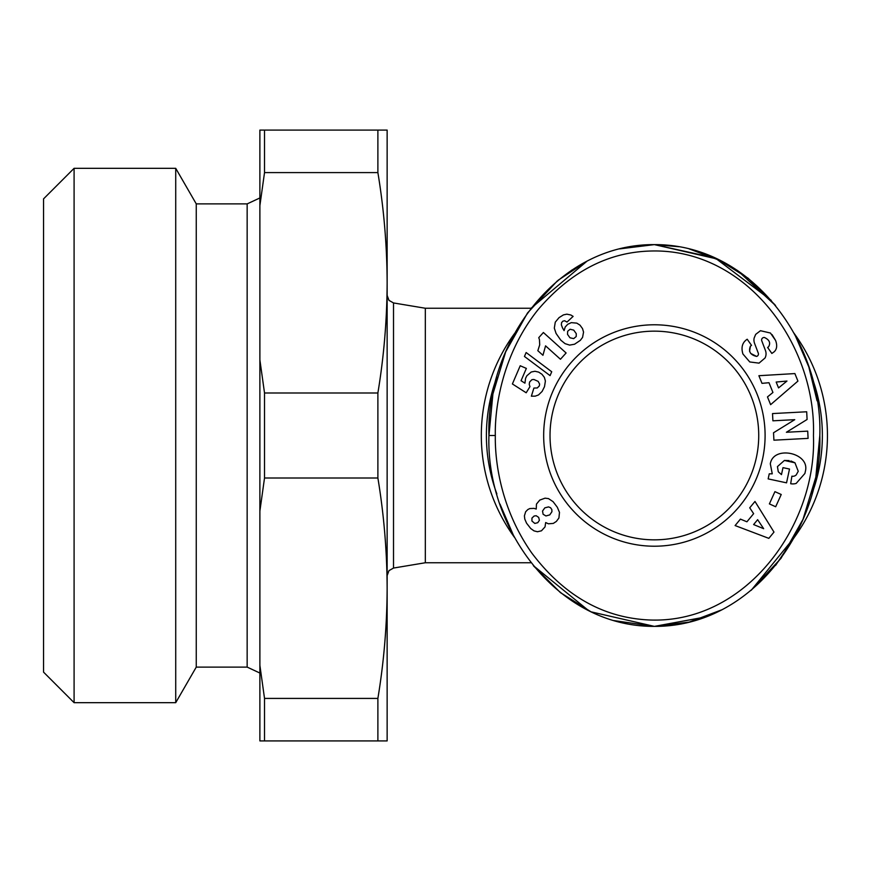 <?xml version="1.0" encoding="UTF-8"?>
<svg xmlns="http://www.w3.org/2000/svg" width="871" height="871" viewBox="0 0 871 871"><rect width="100%" height="100%" fill="white"/><g stroke="black" fill="none" stroke-linecap="round" stroke-linejoin="round"><path stroke-width="1.31" d="M495.316 435.5C494.75 408.096 501.957 354.856 537.984 309.76C570.407 271.796 607.882 252.22 650.408 251.033C746.991 247.919 816.53 345.733 813.449 435.5C817.161 528.262 741.363 629.428 641.426 619.412C598.638 615.242 562.078 593.097 531.735 552.976C500.836 508.947 494.88 461.706 495.316 435.5L488.947 435.5C485.822 343.718 556.384 243.989 654.382 244.62C752.925 244.152 822.823 344.023 819.818 435.5L815.833 477.134L803.008 519.345L781.004 558.333L751.14 590.331M678.966 246.733L654.382 244.62L619.586 248.888M586.989 261.169L571.322 270.424M775.549 305.536L737.443 270.424M721.776 261.169L689.103 248.866M772.261 473.813L770.312 463.829L772.261 473.813L769.245 473.824L768.157 478.898L786.546 482.839L789.507 469.044L782.975 467.651L781.483 474.619L778.282 471.788L777.444 466.595L778.282 471.788M790.879 460.966L794.973 462.806L798.239 471.298L794.973 462.806L784.401 460.454L777.444 466.595M770.443 333.027L760.47 330.708L770.443 333.027L775.593 340.474C777.378 345.352 776.943 349.097 774.286 351.699C776.943 349.097 777.378 345.352 775.593 340.474L772.065 334.616M742.941 354.018C741.047 347.856 742.146 343.152 746.229 339.93C742.146 343.152 741.047 347.856 742.941 354.018L749.779 361.955L742.941 354.018M531.07 562.753L425.32 562.753L425.32 308.247L531.07 308.247L587.021 261.158M377.883 698.411L264.523 698.411L259.885 665.357L259.885 359.941L264.523 392.995L264.523 478.005L377.883 478.005L377.883 392.995C383.926 356.446 387.007 319.711 387.138 282.792L387.138 130.084L377.883 130.084L377.883 172.589C383.926 209.138 387.007 245.872 387.138 282.792L387.138 588.208C387.007 625.128 383.926 661.862 377.883 698.411L377.883 740.916L387.138 740.916L387.138 588.208C387.007 551.289 383.926 514.554 377.883 478.005M259.885 197.957L247.157 203.89L247.157 667.11L259.885 673.043M794.08 333.245L794.265 333.593A173.068 173.068 0 0 1 794.2 537.494M514.5 537.407A173.068 173.068 0 0 1 514.5 333.593M247.157 203.89L196.258 203.89L196.258 667.11L175.724 702.679L74.089 702.679L74.089 168.321L175.724 168.321L175.724 702.679M811.881 377.089A167.983 167.983 0 0 1 811.892 493.879M496.873 493.879A167.983 167.983 0 0 1 496.873 377.121M74.089 168.321L43.55 198.871L43.55 672.129L74.089 702.679M746.327 339.853L747.198 339.233L751.531 345.352L750.443 346.125C748.243 351.503 750.301 354.933 756.605 356.424A2.504 2.504 0 0 0 758.271 353.114L754.558 343.348A9.407 9.407 0 0 1 754.144 338.035L755.68 334.377L760.47 330.708L755.68 334.377M772.817 352.766L774.286 351.699L771.858 353.452L767.612 347.464L768.592 346.767C770.802 342.891 769.409 339.799 764.422 337.491A2.504 2.504 0 0 0 761.787 340.877L765.435 350.447A9.407 9.407 0 0 1 765.065 357.97L759.033 363.142L749.779 361.955L759.033 363.142L765.065 357.97M654.382 331.154A104.346 104.346 0 0 0 550.026 435.5A104.346 104.346 0 0 0 654.382 539.846A104.346 104.346 0 0 0 758.728 435.5A104.346 104.346 0 0 0 654.382 331.154M543.667 435.5A110.715 110.715 0 0 1 654.382 324.785A110.715 110.715 0 0 1 765.097 435.5A110.715 110.715 0 0 1 654.382 546.215A110.715 110.715 0 0 1 543.667 435.5M377.883 130.084L259.885 130.084L259.885 205.643L264.523 172.589L377.883 172.589M259.885 205.643L259.885 359.941M264.523 392.995L377.883 392.995M264.523 130.084L264.523 172.589M259.885 511.059L264.523 478.005M377.883 740.916L259.885 740.916L259.885 665.357M264.523 698.411L264.523 740.916M774.961 304.806L748.102 278.197L717.573 259.09L654.382 244.62L619.956 248.79L654.382 244.62L715.189 257.979L771.227 300.375M794.962 334.878L808.615 366.473M808.909 367.344L817.063 400.823M705.913 616.886L654.382 626.38L613.935 620.588M588.752 610.723L533.368 565.649M513.738 536.013L500.008 504.124M533.585 565.932L560.467 592.65L591.05 611.845L654.382 626.38C556.275 626.902 485.855 527.325 488.947 435.5L492.91 393.975L505.67 351.884L527.543 312.95L557.266 280.963M558.082 280.288L586.912 261.213M819.818 435.5C822.757 527.14 752.816 626.902 654.382 626.38L705.641 616.984M751.27 590.222L794.265 537.407L775.615 565.377M654.382 626.38L689.179 622.112L721.809 609.809M805.359 471.353C810.335 452.833 773.372 444.896 770.312 463.829C773.372 444.896 810.335 452.833 805.359 471.353L804.913 473.443L796.181 483.416A11.595 11.595 0 0 1 790.683 483.732L791.902 476.176A4.703 4.703 0 0 0 796.236 474.88L798.239 471.298M806.688 411.776L807.09 419.484L786.393 432.266L807.711 431.134L808.092 438.374L773.916 440.182L773.524 432.767L794.755 419.67L772.904 420.813L772.523 413.573L806.688 411.776M775.68 506.748L769.387 503.906L774.929 491.647L781.233 494.499L775.68 506.748M746.926 521.794L753.633 513.661L749.735 507.815L754.983 501.456L773.992 532.094L768.832 538.354L735.102 525.561L740.415 519.116L746.926 521.794M772.936 392.473L768.984 382.707L761.983 383.349L758.891 375.706L794.885 373.572L797.923 381.095L770.617 404.667L767.471 396.915L772.936 392.473M529.949 386.648L526.193 392.777L512.398 383.959L520.216 365.755L526.356 368.4L521.054 380.714L524.93 383.164L525.594 378.286L526.846 375.771L531.256 371.993L535.001 371.264L538.67 372.124L541.936 374.247L544.342 377.317L545.398 381.03L544.495 386.691L542.1 391.46L538.507 394.944L535.23 396.153L531.375 396.196L533.89 388.063L537.265 387.954L539.323 385.929L539.617 384.046L538.158 381.378L533.934 379.495L531.974 379.636L529.622 381.955L529.241 384.34L529.949 386.648M555.273 322.172L559.019 317.654L563.417 314.899L566.836 314.159L570.843 314.997L573.118 316.391L566.999 322.085L564.669 320.735L562.808 321.192L561.566 322.673L561.36 324.785L562.459 327.79L564.081 330.621L565.225 326.984L567.761 324.262L571.289 322.64L576.798 323.13L579.999 325.155L582.525 328.607L583.548 332.091L582.568 337.393L580.326 340.354L574.544 344.23L569.623 345.101L565.072 343.653L560.804 340.191L556.079 333.451L554.315 328.138L555.273 322.172M550.069 375.619L524.451 356.457L526.138 352.537L551.724 371.754L550.069 375.619M539.454 339.679L538.757 337.665L543.384 332.515L566.106 352.973L560.445 359.255L545.562 345.852L542.949 355.292L537.843 350.697L539.704 344.862L539.454 339.679M534.043 508.37L536.231 509.056L536.46 504.091L539.759 500.096L545.05 498.168L548.48 498.604L553.074 501.652L557.309 507.227L559.487 512.388L558.921 517.984L556.351 521.435L553.292 523.417L548.392 523.798L545.671 522.546L545.028 526.911L541.457 530.809L537.461 531.745L533.956 530.853L530.711 528.512L526.552 523.177L524.788 519.083L524.407 515.828L525.659 511.745L527.837 509.546L529.775 508.566L534.043 508.37M784.401 460.454L789.159 460.574M756.605 356.424L750.671 353.408M749.561 351.307L750.443 346.125M764.422 337.491C769.409 339.799 770.802 342.891 768.592 346.767M757.639 519.682L753.611 524.56L763.66 528.697L757.639 519.682M776.17 382.042L778.543 387.911L786.97 381.052L776.17 382.042M573.684 338.623L576.21 336.522L576.264 333.669L573.728 330.12L570.091 329.238L567.663 331.263L567.511 334.344L569.95 337.774L573.684 338.623M531.931 521.021L534.816 523.438L537.734 522.709L539.399 520.314L538.681 517.396L536.177 515.719L534.108 516.024L531.952 518.082L531.931 521.021M551.844 509.568L550.537 507.695L548.534 506.9L544.811 507.858L542.524 511.059L543.123 514.282L545.943 515.948L549.743 514.903L551.92 511.723L551.844 509.568M425.32 562.753L393.518 568.055L393.518 302.945L388.989 300.386L387.138 295.411M247.157 667.11L196.258 667.11M393.518 568.055L388.989 570.614L387.138 575.589M425.32 308.247L393.518 302.945M196.258 203.89L175.724 168.321"/></g></svg>
